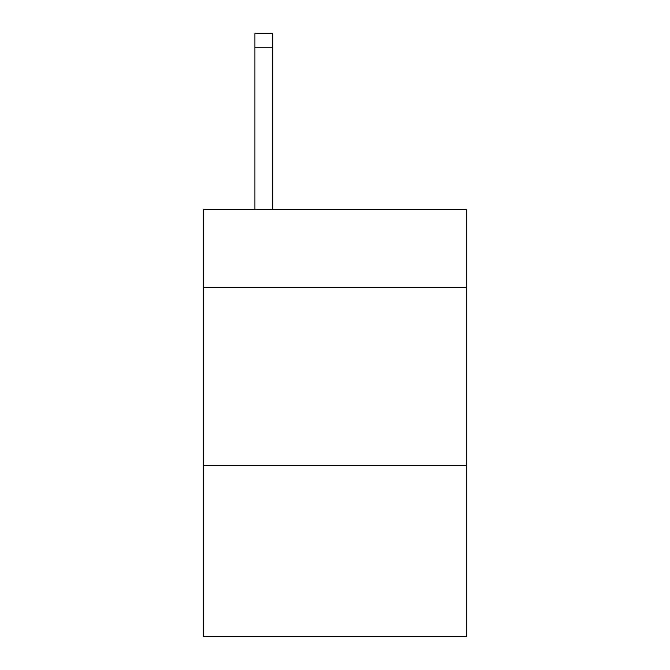 <?xml version="1.0" encoding="UTF-8"?>
<svg xmlns="http://www.w3.org/2000/svg" width="670" height="670" viewBox="0 0 670 670"><rect width="100%" height="100%" fill="white"/><g stroke="black" fill="none" stroke-linecap="round" stroke-linejoin="round"><path stroke-width="1" d="M466.705 287.656L466.705 209.342L203.295 209.342L203.295 287.656L466.705 287.656L466.705 636.5L203.295 636.5L203.295 287.656M466.705 465.642L203.295 465.642M272.707 209.342L272.707 47.738L254.91 47.738L254.91 33.5L272.707 33.5L272.707 47.738M254.91 209.342L254.91 47.738"/></g></svg>

